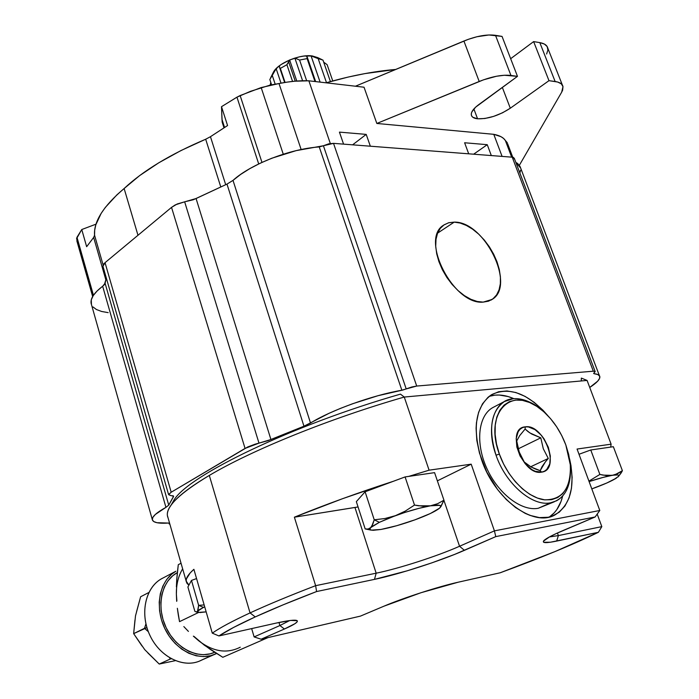 <?xml version="1.0" encoding="UTF-8"?>
<svg xmlns="http://www.w3.org/2000/svg" width="699" height="699" viewBox="0 0 699 699"><rect width="100%" height="100%" fill="white"/><g stroke="black" fill="none" stroke-linecap="round" stroke-linejoin="round"><path stroke-width="1.05" d="M147.821 652.901L159.232 664.05L170.303 659.026L169.621 657.838L170.303 659.026L159.232 664.05L175.274 660.677L159.232 664.05L144.763 649.668L133.649 633.635L144.518 628.314L145.925 623.849L144.518 628.314L148.328 631.686L144.518 628.314L146.93 627.615L133.649 633.635L135.492 615.898L140.621 596.763L148.843 592.499L140.621 596.763L136.532 611.843M170.303 659.026L171.246 658.773L170.303 659.026M134.951 620.17L133.649 633.635L142.046 646.042M545.377 461.89L548.287 458.465L543.298 448.741L540.781 437.836L529.851 432.908L525.115 429.046L525.264 426.853C544.075 423.428 561.148 470.025 541.629 472.131L540.152 470.68L542.04 466.644L545.377 461.89L540.152 470.68L535.32 468.968L530.969 466.932L524.25 461.995L519.226 452.043L516.71 440.982L519.715 435.582L525.115 429.046L519.715 435.582L516.71 440.982L519.226 452.043L524.25 461.995L530.969 466.932L540.152 470.68L541.629 472.131L535.207 471.292L531.808 469.579L525.316 463.874L520.047 455.931L516.849 447.002L516.203 438.474L518.186 431.685L520.073 429.273L522.468 427.639L525.264 426.853L528.365 426.923L534.98 429.605L541.323 435.241L544.093 438.92L548.339 447.325L550.34 456.063L549.79 463.856L546.74 469.501L544.399 471.231L541.629 472.131C522.45 476.264 505.22 427.919 525.264 426.853L525.115 429.046L528.121 431.676L531.764 434.07L540.781 437.836L543.298 448.741L548.287 458.465L530.681 466.775L548.287 458.465L545.377 461.89M496.028 455.18L499.366 454.105C483.516 412.113 512.079 384.45 540.93 409.326C551.878 418.255 560.17 430.121 565.814 444.905L570.375 465.08C570.978 488.522 562.284 500.1 544.303 499.811C527.509 497.758 507.649 477.705 499.366 454.105L496.028 455.18C488.112 429.142 490.899 411.257 504.39 401.532L513.083 398.736C494.263 399.863 485.508 426.504 496.028 455.18C505.735 483.953 532.411 506.871 550.637 502.791C532.411 506.871 505.735 483.953 496.028 455.18M536.561 406.198C528.392 400.597 520.563 398.107 513.083 398.736C520.563 398.107 528.392 400.597 536.561 406.198M494.359 406.774L492.542 407.727C478.247 415.861 475.25 442.869 486.757 468.243C498.099 493.66 521.498 511.572 538.274 508.269L550.637 502.791L538.274 508.269L554.333 501.777M570.419 473.494C569.755 486.862 565.133 495.958 556.535 500.799L550.637 502.791C562.844 499.846 569.432 490.078 570.419 473.494M565.814 444.905L561.725 435.529L556.587 426.687L550.576 418.692L543.909 411.833L536.823 406.364L529.562 402.484L522.398 400.352L515.591 400.064L509.396 401.663L504.066 405.114L499.811 410.313L496.823 417.085L495.233 425.175L495.119 434.289L496.508 444.066L499.366 454.105L503.577 463.996L508.977 473.337L515.338 481.725L522.389 488.819L529.851 494.342L537.409 498.064L544.748 499.864L551.59 499.689L557.653 497.574L562.73 493.625L566.636 488.033L569.239 481.026L570.454 472.882L570.27 463.926L568.698 454.49L565.814 444.905M518.221 448.837L540.781 437.836L518.221 448.837M323.786 62.228L327.115 64.657L323.786 62.228M318.176 58.611L322.964 60.079L330.417 81.591L322.964 60.079L318.176 58.611L326.503 82.7L318.176 58.611L315.721 57.711L318.176 58.611M321.924 59.616L317.696 57.606L312.322 55.964L315.721 57.711L311.064 55.85L320.116 82.124L311.064 55.85L306.485 55.833L314.978 81.53L307.106 58.594L299.591 60.053L306.66 80.752L299.591 60.053L294.873 58.087L302.597 80.761L294.873 58.087L289.631 60.009L296.778 81.04L289.631 60.009L286.905 64.701L292.566 81.425L286.905 64.701L280.343 68.397L285.07 82.43L279.539 67.357L279.486 65.732L276.14 68.642L281.015 83.137L276.14 68.642L272.261 75.422L275.161 84.098L272.261 75.422L269.823 79.52L271.579 84.789L269.823 79.52L276.14 68.642L279.486 65.732L279.539 67.357L280.343 68.397L286.905 64.701L288.748 62.054L295.231 81.163L288.748 62.054L289.631 60.009L294.873 58.087L299.591 60.053L307.106 58.594L307.272 57.196L306.485 55.833L311.064 55.85L315.721 57.711L312.322 55.964L318.228 57.938M272.951 73.098L277.713 67.139L281.112 64.544L289.604 59.992L299.189 56.899L303.925 56.06L312.322 55.964C299.976 53.937 277.721 63.286 273.379 72.242L270.557 77.93M332.768 80.944L327.115 64.657L332.768 80.944M318.517 58.131L321.077 59.258M270.81 82.482L270.172 85.095L270.81 82.482M603.123 475.137L599.873 474.438L588.934 481.13L599.873 474.438L590.76 449.981L613.346 446.705L622.407 470.715L617.671 473.651L612.28 475.355L603.123 475.137M614.692 478.998L618.606 476.29L618.606 475.215L617.794 474.953L606.278 475.556L599.873 474.438L590.76 449.981L578.999 454.271L590.76 449.981L613.346 446.705L622.407 470.715L618.641 476.246L621.114 472.996L622.407 470.715L615.068 474.682L602.861 477.461L589.1 481.585C598.597 478.466 606.33 476.386 612.28 475.355C618.335 474.394 620.196 474.962 617.872 477.041L618.099 476.779M592.167 488.767L606.793 483.009L616.501 478.046C611.642 481.087 603.534 484.669 592.158 488.776L596.544 486.993M581.297 380.964L581.332 378.098L587.09 380.431L611.118 444.18L610.673 447.098L611.118 444.18L577.068 449.046L599.794 510.488L494.42 530.864L459.549 546.26L464.416 550.331L495.783 536.614L494.42 530.864L471.196 464.171L437.373 480.842L471.196 464.171L494.42 530.864L459.549 546.26L464.416 550.331C440.248 560.974 398.954 574.307 374.481 579.375L376.167 573.189L354.952 507.474L294.375 517.19L315.633 585.675C289.709 595.618 267.848 604.696 250.059 612.909L255.249 616.911L233.702 627.379L218.927 635.941L276.105 623.106L218.927 635.941L212.286 633.145L218.927 635.941C226.537 630.865 238.647 624.513 255.249 616.911L250.059 612.909C232.47 621.062 219.879 627.807 212.286 633.145L193.894 569.309L190.215 572.892L186.388 578.938L186.187 581.393L187.079 583.482L188.922 585.115L186.144 581.052C185.882 578.056 188.459 574.141 193.894 569.309L212.286 633.145C219.879 627.807 232.47 621.062 250.059 612.909L209.307 475.434C180.089 493.022 166.117 506.373 167.384 515.486L168.04 517.758C166.476 514.447 167.463 510.296 171.002 505.29C176.821 497.103 189.586 487.151 209.307 475.434C251.614 450.235 329.456 418.544 404.258 397.049L400.475 394.131C291.981 425.202 188.844 475.303 174.112 499.864L171.299 504.879M513.861 398.675C504.94 394.76 496.709 393.983 489.178 396.342L495.049 395.127L499.304 395.031L508.217 396.578L513.861 398.675M481.489 459.514C472.035 428.024 475.46 406.372 491.773 394.568C509.422 386.381 528.112 393.415 547.85 415.669L542.887 410.138L534.176 402.327L525.08 396.385L515.914 392.541L506.993 390.959L498.675 391.737L491.257 394.883L487.989 397.329L482.485 403.865L478.579 412.419L476.447 422.677L476.089 428.33L476.823 440.414L479.47 453.101L486.827 472.14L497.618 489.58L506.242 499.479L515.565 507.518L525.211 513.372L530.034 515.399L539.401 517.601L548.112 517.269L552.114 516.177L559.217 512.201L564.932 506.024L569.056 497.933L571.476 488.243L572.114 477.365L570.996 465.683L569.58 458.806C575.487 486.303 570.602 505.019 554.927 514.953C533.372 527.553 494.508 498.999 481.489 459.514M549.362 516.998L554.185 512.9L556.858 509.554L561.017 501.48L562.66 496.019C560.371 505.517 555.941 512.507 549.362 516.998M556.675 541.078C546.225 543.237 541.917 543.132 543.761 540.746C545.849 538.518 552.612 534.971 564.058 530.095L595.129 516.972L495.783 536.614L454.638 554.403L431.816 562.87L407.299 570.786L374.481 579.375L316.586 591.546L315.633 585.675L376.167 573.189C398.823 568.593 437.216 556.194 459.549 546.26L443.917 500.344L459.549 546.26C437.216 556.194 398.823 568.593 376.167 573.189L354.952 507.474L358.063 506.941L294.375 517.19C324.93 504.757 357.949 492.778 393.45 481.253L342.405 498.745L294.375 517.19L315.633 585.675L376.167 573.189L374.481 579.375L316.586 591.546L315.633 585.675C289.709 595.618 267.848 604.696 250.059 612.909L209.307 475.434C251.614 450.235 329.456 418.544 404.258 397.049L587.09 380.431L611.118 444.18L577.068 449.046L599.794 510.488L494.42 530.864L495.783 536.614L595.129 516.972L599.794 510.488L595.129 516.972L555.923 533.695L549.641 536.815L543.429 541.175L543.647 542.284L550.436 542.214L598.388 532.306L601.822 526.627L558.37 535.591L556.675 541.078L558.37 535.591L549.397 536.946L558.37 535.591L557.435 532.996L558.37 535.591L601.822 526.627L598.388 532.306C573.145 544.556 540.414 558.047 500.196 572.778L554.927 551.607L598.388 532.306L556.675 541.078M597.199 514.097L601.822 526.627L597.199 514.097M458.09 582.232L500.196 572.778L458.09 582.232C439.138 586.382 402.72 598.152 383.978 606.173L420.955 592.735L458.09 582.232M279.906 625.535L284.406 629.013L261.094 639.209L254.121 636.92L279.906 625.535L278.988 622.468L279.906 625.535L289.604 620.572L279.906 625.535L254.121 636.92L251.657 628.593L254.121 636.92L261.094 639.209L360.431 616.116L383.978 606.173L360.431 616.116L261.094 639.209L284.406 629.013L279.906 625.535M255.249 616.911C272.016 609.248 292.462 600.799 316.586 591.546L283.147 604.827L255.249 616.911M276.105 623.106C288.198 620.432 295.188 619.602 297.075 620.616C298.534 621.857 294.314 624.653 284.406 629.013L294.856 623.753L297.11 621.909L297.206 620.703L290.74 620.432L276.105 623.106M471.196 464.171L429.09 470.182L404.258 397.049L429.09 470.182L408.697 476.403L429.09 470.182L471.196 464.171M371.763 526.242L370.671 527.614L379.382 522.319L374.236 519.803L372.707 524.442L370.671 527.614L368.12 529.029L365.175 528.933L356.341 501.629L365.105 491.781L374.236 519.803L371.763 526.242M409.867 521.437L414.839 519.873C402.178 524.399 390.916 527.588 381.051 529.44L384.712 528.558M418.64 505.796L414.507 505.071L405.28 511.1L395.363 515.696C408.74 510.899 420.44 507.605 430.462 505.814L418.64 505.796M439.444 508.26L439.435 508.269C435.363 511.467 427.168 515.338 414.839 519.873L396.883 525.665L381.051 529.44L371.16 530.139L369.815 529.239L370.671 527.614L368.12 529.029L365.175 528.933M440.204 507.535L443.961 500.204L437.583 503.717L430.462 505.814C439.688 504.39 442.712 505.176 439.549 508.173L430.401 513.503L414.839 519.873M377.224 529.886L381.051 529.44L373.056 530.314L370.321 529.842L369.946 528.549L372.008 526.504L379.382 522.319L395.363 515.696L384.904 518.536L374.236 519.803L365.105 491.781L405.088 476.928L434.577 472.646L443.961 500.204L434.577 472.646L405.088 476.928L414.507 505.071L405.088 476.928L365.105 491.781L356.341 501.629M440.859 506.749L443.961 500.204L437.583 503.717L430.462 505.814L422.694 506.198L414.507 505.071L405.28 511.1L395.363 515.696L384.904 518.536L374.236 519.803L379.382 522.319L390.898 517.374L404.747 512.472L418.692 508.4L430.462 505.814L439.688 505.325L440.824 506.364L439.549 508.173M454.219 222.125L437.6 233.134L454.219 222.125C484.451 221.146 516.343 285.751 492.009 299.478L483.175 302.117C453.389 305.21 419.653 238.997 443.638 225.139L448.522 222.798L454.219 222.125L460.143 223.042L466.338 225.419L472.585 229.15L478.649 234.095L484.32 240.072L489.379 246.843L493.66 254.183L497.006 261.819L499.287 269.482L500.414 276.883L500.344 283.759L499.06 289.849L496.605 294.908L493.048 298.744L488.514 301.182L483.175 302.117L477.216 301.487L470.89 299.312L464.424 295.651L458.09 290.644L452.148 284.484L446.836 277.424L442.38 269.744L438.963 261.767L436.709 253.824L435.713 246.223L436.01 239.276L437.557 233.248L440.291 228.372L444.092 224.825L448.802 222.719L454.219 222.125M169.114 523.883L169.909 524.302L168.878 523.044M152.303 519.593C152.959 522.537 158.297 523.7 168.328 523.053L156.943 522.712L153.719 521.55L152.33 519.759L152.863 517.374L155.353 514.447L165.943 507.352L102.666 286.275C94.129 292.75 90.285 298.456 91.123 303.375L152.303 519.593C152.041 516.64 156.585 512.559 165.943 507.352L102.666 286.275L105.086 283.235L168.747 505.124L165.943 507.352L168.747 505.124L173.352 496.919L172.976 495.635L173.352 496.919L173.623 496.229L170.451 495.442L173.623 496.22L168.747 505.124L105.086 283.235L106.353 278.097L104.361 284.703L97.065 291.02L93.238 295.59L91.272 299.845L91.438 304.476M168.608 494.656L170.451 495.442L168.616 494.446L171.185 492.236L105.042 262.667L102.963 266.302L103.435 264.257L105.042 262.667L171.185 492.236L245.061 448.417L171.535 207.376L105.042 262.667L171.535 207.376L245.061 448.417L258.988 443.131L184.65 201.81L175.3 204.868L171.535 207.376L177.214 203.977L196.07 198.533L270.924 439.522L258.988 443.131L184.65 201.81L193.37 199.731L226.983 184.099L303.96 426.215L270.924 439.522L196.07 198.533L226.983 184.099L233.012 180.386L310.522 423.052L303.96 426.215L226.983 184.099L233.012 180.386L310.522 423.052C330.452 410.409 372.462 395.258 401.864 390.234L319.251 146.939C290.268 148.773 250.679 164.213 233.012 180.386L240.631 174.427L249.84 168.616L260.36 163.147L271.832 158.219L296.07 150.652L323.41 145.75L406.206 388.924L401.864 390.234L319.251 146.939L323.41 145.75L406.206 388.924L416.709 386.049L333.519 143.356L323.41 145.75L328.67 143.845L333.519 143.356L416.709 386.049L593.32 371.195L512.245 157.188L333.519 143.356L512.245 157.188L593.32 371.195L595.19 371.632L593.801 373.17L594.054 373.685L593.661 373.467L595.155 371.51L593.32 371.195L416.709 386.049L411.763 387.001L402.895 390.016L378.037 395.695L352.593 403.751L340.369 408.426L329.037 413.31L303.96 426.215L268.049 440.641L255.083 444.188L247.769 446.958L171.185 492.236L168.608 494.656L102.893 266.057M595.12 371.457L514.298 158.306L512.245 157.188L513.555 157.485L514.228 158.996M593.844 373.126L594.054 373.685C597.794 374.079 599.733 375.153 599.864 376.91C599.899 379.505 596.527 383.026 589.738 387.456L597.68 381.165L599.602 378.342L599.663 376.106L597.802 374.533L594.054 373.685L593.844 373.126M520.502 167.9L515.827 162.343L517.749 163.583L520.082 166.545L599.401 375.678M108.179 312.636L101.608 311.466L96.471 309.543L92.95 306.922M520.589 170.18L519.881 173.037M477.566 118.795L473.878 108.948L477.566 118.795C473.913 118.393 471.834 117.144 471.336 115.064C470.89 112.137 473.345 108.668 478.701 104.658L517.478 76.357L510.952 75.457L495.495 35.326L502.039 36.409L517.478 76.357L502.039 36.409L488.907 34.976L476.91 36.741L468.234 39.354L355.424 86.222L463.909 41.031L479.199 81.477C491.72 76.523 502.301 74.513 510.952 75.457L495.495 35.326C486.836 34.155 476.299 36.06 463.909 41.031L479.199 81.477L376.831 123.461L493.774 134.322L501.034 136.707L503.577 138.446L507.308 142.771L505.368 140.508L511.668 157.144L505.368 140.508C503.437 137.511 499.575 135.449 493.774 134.322L502.092 156.401L493.774 134.322L376.831 123.461L364.03 87.218L376.831 123.461L483.568 79.808L496.535 76.235L504.363 75.256L517.478 76.357L475.635 107.148L471.851 111.927L471.266 114.024L471.58 115.816L472.777 117.24L477.566 118.795C488.077 119.066 498.99 115.536 510.296 108.223L502.336 87.401L510.296 108.223L502.537 112.792L493.625 116.383L484.879 118.498L477.566 118.795M352.611 144.833L366.206 134.391L370.348 146.205L366.206 134.391L339.426 132.12L343.576 144.134L339.426 132.12L366.206 134.391L352.611 144.833M548.977 80.673L510.296 108.223L548.977 80.673L533.634 41.599L548.977 80.673L555.137 81.512C559.75 82.194 562.372 83.897 562.992 86.615L561.681 92.172L562.625 90.18L562.992 86.632L561.314 83.854L557.653 82.028L548.977 80.673M510.654 58.707L533.634 41.599L539.82 42.622L555.137 81.512L539.82 42.622L533.634 41.599L510.654 58.707M562.398 85.112L547.798 48.161C547.107 45.278 544.451 43.434 539.82 42.622L544.434 44.081L547.177 46.588L547.911 49.97L546.627 53.998M519.366 165.27L561.681 92.172L519.366 165.27M326.101 82.814L348.137 77.073L364.974 73.587L395.669 69.454C373.913 71.281 350.723 75.737 326.101 82.814M221.994 119.459L221.504 106.685L227.568 125.54L210.46 136.698L225.698 184.693L210.46 136.698L227.568 125.54L221.504 106.685L236.952 97.17L250.495 91.324L270.181 85.095L286.957 82.141L294.655 81.215L308.871 80.813L364.03 87.218L308.871 80.813C299.871 80.446 289.91 81.355 278.997 83.539L301.147 149.534L278.997 83.539L261.164 87.567L283.261 154.199L261.164 87.567L240.133 95.545L261.968 162.395L240.133 95.545L236.952 97.17L258.709 163.942L236.952 97.17L221.504 106.685L222.168 122.124L222.736 123.906L221.994 119.459L224.554 127.445L221.994 119.459M76.593 238.63L81.757 229.534L96.016 224.161L81.757 229.534L76.977 237.293L93.439 295.293L76.977 237.293L76.593 238.63L92.906 296.114L76.593 238.63M86.65 246.695L81.757 229.534L86.65 246.695L93.657 237.45L94.557 235.231L103.076 264.86L94.557 235.231L94.68 230.198L95.798 224.86L101.137 213.413L105.357 207.385L116.873 194.89L124.125 188.52C103.391 206.126 93.544 221.697 94.557 235.231L93.657 237.45L86.65 246.695M137.983 235.275L124.125 188.52L137.983 235.275M105.881 280.002L93.657 237.45L105.881 280.002M473.634 154.199L487.247 144.684L491.327 155.571L487.247 144.684L464.617 142.762L468.706 153.824L464.617 142.762L487.247 144.684L473.634 154.199M330.321 143.522L308.871 80.813L330.321 143.522M220.797 186.991L205.681 139.232L210.46 136.698L205.681 139.232C170.399 154.217 143.208 170.643 124.125 188.52L139.651 175.589L158.787 162.788L181.015 150.53L205.681 139.232L220.797 186.991M197.966 610.262L197.546 611.214L203.461 607.396L198.638 605.351L197.546 611.214L196.367 611.94L194.864 611.337L187.9 586.977L191.482 580.432L198.638 605.351L197.966 610.262M206.153 611.87L198.341 612.411L197.546 611.214L196.367 611.94L194.864 611.337L187.9 586.977L191.482 580.432L196.559 578.571L191.482 580.432L198.638 605.351L203.461 607.396L204.693 606.811L199.477 609.572L197.38 611.8L200.089 612.542L206.153 611.87M204.152 604.923L198.638 605.351L204.152 604.923M163.147 577.924L161.329 578.886C145.086 587.938 139.582 614.377 150.224 636.02C160.648 657.776 184.51 668.856 201.172 660.31L212.749 655.112L202.299 659.725C185.506 669.336 160.552 658.143 150.005 635.566C139.188 613.119 145.785 585.989 163.147 577.924L163.138 577.933M177.397 572.131L178.297 564.687L181.05 563.237L178.297 564.687L176.751 579.532L177.397 572.131M176.393 586.889L176.751 579.532L176.393 586.889M182.649 568.829C178.332 576.011 176.235 584.469 176.366 594.185L176.864 600.694M176.69 601.35L176.366 594.185L176.69 601.35M178.315 615.041L177.354 608.287L179.529 621.647L198.612 612.464L179.529 621.647L178.315 615.041M183.837 626.584L188.424 631.415L183.837 626.584M193.361 636.142L198.682 640.756L193.361 636.142M193.964 636.387L204.353 645.194L222.806 657.296L267.935 637.619L222.806 657.296L210.277 649.406L198.682 640.756C213.116 651.783 226.974 653.932 240.264 647.204M176.594 587.842L176.366 594.185M198.682 640.756L203.732 644.426M177.354 572.595L176.821 572.892C161.364 581.498 156.078 606.671 166.082 627.571C175.877 648.576 198.499 659.821 214.645 652.289L210.285 653.818L203.418 654.718L196.27 653.932L189.132 651.477L182.273 647.449L175.999 641.997L170.547 635.33L166.161 627.728L162.998 619.506L161.207 610.996L160.831 602.538L161.888 594.482L164.317 587.143L168.013 580.799L172.81 575.696L177.354 572.595M216.559 653.504L210.845 655.679L203.68 656.614L196.218 655.802L188.756 653.25L181.6 649.048L175.038 643.351L169.35 636.387L164.763 628.453L161.469 619.864L159.599 610.97L159.215 602.145L160.324 593.731L162.867 586.077L166.72 579.462L171.736 574.141L175.868 571.249C159.59 580.327 154.182 607.012 164.99 628.917C175.571 650.935 199.608 662.206 216.297 653.635L216.559 653.504M492.542 407.727L504.39 401.532M315.651 81.608L307.28 57.222M284.65 82.499L279.635 67.62M186.144 581.052L167.384 515.486M174.112 499.864L171.002 505.29M552.184 516.15L554.927 514.953M365.525 529.003L371.16 530.139M490.89 300.142L492.009 299.478M76.846 240.806L92.652 296.533M507.631 143.758L512.743 157.249M222.168 122.124L223.986 127.803M196 611.887L198.245 612.394M177.345 572.621L176.821 572.892M213.938 654.675L201.172 660.31M175.86 571.258L161.329 578.886"/></g></svg>
